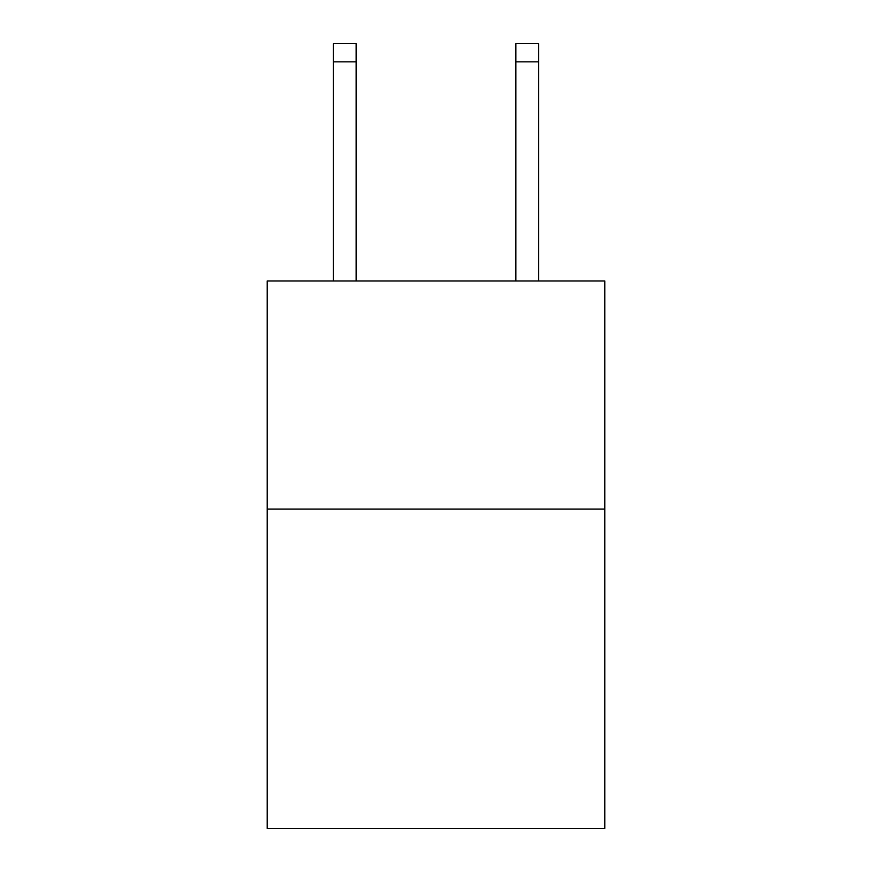<?xml version="1.0" encoding="UTF-8"?>
<svg xmlns="http://www.w3.org/2000/svg" width="872" height="872" viewBox="0 0 872 872"><rect width="100%" height="100%" fill="white"/><g stroke="black" fill="none" stroke-linecap="round" stroke-linejoin="round"><path stroke-width="1.31" d="M604.787 509.074L604.787 828.4L267.214 828.4L267.214 280.991L604.787 280.991L604.787 509.074L267.214 509.074M356.168 280.991L356.168 61.847L333.366 61.847L333.366 43.6L356.168 43.6L356.168 61.847M333.366 280.991L333.366 61.847M538.634 280.991L538.634 43.6L515.832 43.6L515.832 280.991M515.832 61.847L538.634 61.847"/></g></svg>

